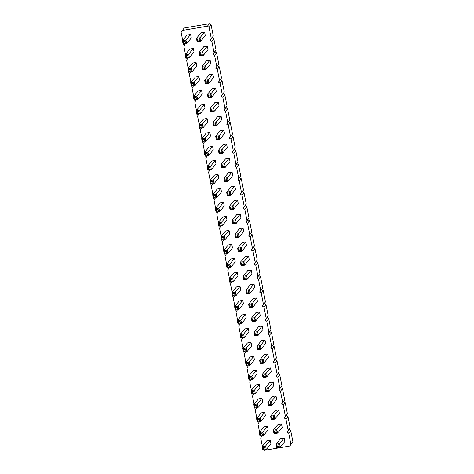 <?xml version="1.0" encoding="UTF-8"?>
<svg xmlns="http://www.w3.org/2000/svg" width="474" height="474" viewBox="0 0 474 474"><rect width="100%" height="100%" fill="white"/><g stroke="black" fill="none" stroke-linecap="round" stroke-linejoin="round"><path stroke-width="0.71" d="M263.994 449.897L264.575 450.3L289.78 446.004L292.92 441.887L290.722 430.694L289.045 429.533L290.171 427.892L287.979 416.699L286.302 415.538L287.428 413.897L285.229 402.704L283.559 401.543L284.684 399.902L282.486 388.71L280.809 387.548L281.935 385.913L279.737 374.715L278.066 373.553L279.192 371.918L276.994 360.72L275.317 359.559L276.443 357.923L274.25 346.725L272.574 345.564L273.699 343.928L271.501 332.73L269.83 331.569L270.956 329.934L268.758 318.735L267.081 317.58L268.207 315.939L266.015 304.746L264.338 303.585L265.464 301.944L263.266 290.752L261.595 289.59L262.72 287.949L260.522 276.757L258.845 275.595L259.971 273.954L257.773 262.762L256.102 261.601L257.228 259.965L255.03 248.767L253.353 247.606L254.479 245.97L252.287 234.772L250.61 233.611L251.735 231.976L249.537 220.777L247.866 219.616L248.992 217.981L246.794 206.782L245.117 205.627L246.243 203.986L244.045 192.794L242.374 191.632L243.5 189.991L241.302 178.799L239.625 177.637L240.751 175.996L238.558 164.804L236.882 163.643L238.007 162.001L235.809 150.809L234.138 149.648L235.264 148.007L233.066 136.814L231.389 135.653L232.515 134.018L230.323 122.819L228.646 121.658L229.772 120.023L227.573 108.824L225.902 107.663L227.028 106.028L224.83 94.83L223.153 93.668L224.279 92.033L222.081 80.835L220.41 79.679L221.536 78.038L219.338 66.846L217.661 65.685L218.787 64.043L216.594 52.851L214.918 51.69L216.043 50.048L213.845 38.856L212.174 37.695L213.3 36.054L211.102 24.861L209.425 23.7L184.22 27.996L181.08 32.114L182.709 40.42M209.425 23.7L207.411 26.177L182.206 30.472M184.368 44.064L184.955 44.467L183.829 46.108L185.458 54.409M187.117 58.059L187.698 58.462L186.572 60.103L188.202 68.404M189.861 72.054L190.441 72.457L189.316 74.098L190.945 82.399M192.61 86.049L193.191 86.452L192.065 88.087L193.694 96.394M195.353 100.044L195.934 100.447L194.808 102.082L196.437 110.389M198.096 114.038L198.683 114.441L197.557 116.077L199.187 124.384M200.846 128.033L201.426 128.436L200.301 130.072L201.93 138.378M203.589 142.022L204.17 142.431L203.044 144.066L204.673 152.373M206.332 156.017L206.919 156.42L205.793 158.061L207.422 166.368M209.081 170.012L209.662 170.415L208.536 172.056L210.166 180.357M211.825 184.007L212.405 184.41L211.28 186.051L212.909 194.352M214.574 198.002L215.155 198.405L214.029 200.046L215.658 208.347M217.317 211.997L217.898 212.399L216.772 214.035L218.401 222.342M220.06 225.991L220.647 226.394L219.521 228.03L221.151 236.336M222.81 239.986L223.39 240.389L222.265 242.024L223.894 250.331M225.553 253.981L226.134 254.384L225.008 256.019L226.637 264.326M228.302 267.97L228.883 268.373L227.757 270.014L229.386 278.321M231.045 281.965L231.626 282.368L230.5 284.009L232.13 292.316M233.789 295.96L234.375 296.363L233.249 298.004L234.879 306.305M236.538 309.955L237.119 310.357L235.993 311.999L237.622 320.3M239.281 323.949L239.862 324.352L238.736 325.994L240.365 334.294M242.024 337.944L242.611 338.347L241.485 339.982L243.115 348.289M244.774 351.939L245.354 352.342L244.228 353.977L245.858 362.284M247.517 365.934L248.098 366.337L246.972 367.972L248.601 376.279M250.266 379.923L250.847 380.332L249.721 381.967L251.35 390.274M253.009 393.918L253.59 394.321L252.464 395.962L254.094 404.269M255.753 407.913L256.339 408.315L255.213 409.957L256.843 418.264M258.502 421.907L259.082 422.31L257.957 423.952L259.586 432.252M261.245 435.902L261.826 436.305L260.7 437.946L262.329 446.247M289.78 446.004L290.906 444.363L288.707 433.171L287.031 432.01L288.156 430.368L285.964 419.176L284.287 418.015L285.413 416.373L283.215 405.181L281.544 404.02L282.67 402.385L280.472 391.186L278.795 390.025L279.921 388.39L277.728 377.191L276.052 376.03L277.177 374.395L274.979 363.197L273.308 362.035L274.434 360.4L272.236 349.202L270.559 348.04L271.685 346.405L269.487 335.207L267.816 334.051L268.942 332.41L266.743 321.218L265.067 320.057L266.192 318.415L264 307.223L262.323 306.062L263.449 304.421L261.251 293.228L259.58 292.067L260.706 290.426L258.508 279.233L256.831 278.072L257.957 276.437L255.759 265.239L254.088 264.077L255.213 262.442L253.015 251.244L251.339 250.082L252.464 248.447L250.272 237.249L248.595 236.088L249.721 234.452L247.523 223.254L245.852 222.099L246.978 220.457L244.78 209.265L243.103 208.104L244.228 206.463L242.036 195.27L240.359 194.109L241.485 192.468L239.287 181.275L237.616 180.114L238.742 178.473L236.544 167.281L234.867 166.119L235.993 164.478L233.795 153.286L232.124 152.124L233.249 150.489L231.051 139.291L229.375 138.13L230.5 136.494L228.308 125.296L226.631 124.135L227.757 122.499L225.559 111.301L223.888 110.14L225.014 108.505L222.816 97.306L221.139 96.151L222.265 94.51L220.072 83.317L218.396 82.156L219.521 80.515L217.323 69.323L215.646 68.161L216.772 66.52L214.58 55.328L212.903 54.166L214.029 52.525L211.831 41.333L210.16 40.172L211.286 38.536L209.087 27.338L207.411 26.177M260.285 363.754L260.866 362.877L260.516 361.117L259.592 360.228L260.285 363.754L263.811 363.155L268.444 357.455L267.751 353.93L264.219 354.534L259.592 360.228L263.117 359.63L262.282 360.815L262.632 362.58L263.811 363.155L263.117 359.63L267.751 353.93M259.515 311.951L255.984 312.55L251.356 318.244L254.882 317.645L254.046 318.83L252.281 319.132L251.356 318.244L252.044 321.775L255.575 321.171L254.882 317.645L259.515 311.951L260.202 315.477L255.575 321.171L254.39 320.596L254.046 318.83M238.315 251.801L238.902 250.924L238.552 249.164L237.628 248.275L238.315 251.801L241.847 251.202L246.48 245.502L245.787 241.977L242.255 242.581L237.628 248.275L241.153 247.677L240.318 248.862L240.668 250.627L241.847 251.202L241.153 247.677L245.787 241.977M241.065 265.796L241.645 264.919L241.302 263.159L240.371 262.27L241.065 265.796L244.59 265.197L249.223 259.497L248.53 255.972L245.005 256.576L240.371 262.27L243.903 261.666L243.067 262.857L243.411 264.616L244.59 265.197L243.903 261.666L248.53 255.972M246.557 293.785L247.138 292.908L246.794 291.143L245.864 290.26L246.557 293.785L250.082 293.181L254.716 287.487L254.023 283.962L250.491 284.56L245.864 290.26L249.389 289.655L248.554 290.846L248.903 292.606L250.082 293.181L249.389 289.655L254.023 283.962M237.551 199.998L234.02 200.597L229.392 206.291L232.918 205.692L232.082 206.877L232.426 208.643L233.611 209.218L232.918 205.692L237.551 199.998L238.238 203.524L233.611 209.218L230.08 209.822L229.392 206.291L230.317 207.179L232.082 206.877M240.294 213.987L236.769 214.592L232.136 220.286L235.661 219.687L234.826 220.872L235.175 222.638L236.354 223.213L235.661 219.687L240.294 213.987L240.988 217.519L236.354 223.213L232.829 223.811L232.136 220.286L233.066 221.174L234.826 220.872M199.88 55.885L200.461 55.008L200.117 53.242L199.187 52.359L199.88 55.885L203.411 55.28L208.039 49.586L207.345 46.061L203.82 46.659L199.187 52.359L202.718 51.755L201.883 52.946L202.226 54.706L203.411 55.28L202.718 51.755L207.345 46.061M202.629 69.879L203.21 69.003L202.86 67.237L201.936 66.354L202.629 69.879L206.154 69.275L210.788 63.581L210.095 60.056L206.563 60.654L201.936 66.354L205.461 65.75L204.626 66.941L204.975 68.7L206.154 69.275L205.461 65.75L210.095 60.056M212.838 74.051L209.312 74.649L204.679 80.343L208.21 79.745L207.375 80.93L205.609 81.232L204.679 80.343L205.372 83.874L208.898 83.27L208.21 79.745L212.838 74.051L213.531 77.576L208.898 83.27L207.719 82.695L207.375 80.93M218.33 102.034L214.799 102.639L210.172 108.333L213.697 107.734L212.862 108.919L213.211 110.685L214.39 111.26L213.697 107.734L218.33 102.034L219.024 105.56L214.39 111.26L210.865 111.858L210.172 108.333L211.102 109.221L212.862 108.919M224.593 181.832L225.174 180.955L224.824 179.19L223.9 178.307L224.593 181.832L228.118 181.228L232.752 175.534L232.059 172.009L228.527 172.607L223.9 178.307L227.425 177.703L226.59 178.894L226.939 180.653L228.118 181.228L227.425 177.703L232.059 172.009M213.608 125.853L214.189 124.976L213.845 123.216L212.915 122.328L213.608 125.853L217.139 125.255L221.767 119.555L221.074 116.029L217.548 116.634L212.915 122.328L216.446 121.729L215.611 122.914L215.954 124.68L217.139 125.255L216.446 121.729L221.074 116.029M193.345 48.449L189.819 49.047L185.186 54.747L188.717 54.143L187.876 55.334L188.225 57.093L189.404 57.668L188.717 54.143L193.345 48.449L194.038 51.974L189.404 57.668L185.879 58.272L185.186 54.747L186.116 55.63L187.876 55.334M188.622 72.267L189.203 71.39L188.859 69.625L187.929 68.742L188.622 72.267L192.154 71.663L196.781 65.969L196.088 62.444L192.562 63.042L187.929 68.742L191.46 68.138L190.625 69.323L190.969 71.088L192.154 71.663L191.46 68.138L196.088 62.444M256.493 370.312L252.962 370.917L248.335 376.611L251.86 376.006L251.024 377.197L249.259 377.5L248.335 376.611L249.028 380.136L252.553 379.538L251.86 376.006L256.493 370.312L257.186 373.838L252.553 379.538L251.374 378.963L251.024 377.197M253.744 356.318L250.219 356.922L245.585 362.616L249.117 362.018L248.281 363.203L246.516 363.505L245.585 362.616L246.279 366.141L249.81 365.543L249.117 362.018L253.744 356.318L254.437 359.843L249.81 365.543L248.625 364.968L248.281 363.203M243.535 352.146L244.116 351.275L243.772 349.51L242.842 348.621L243.535 352.146L247.061 351.548L251.694 345.848L251.001 342.323L247.475 342.927L242.842 348.621L246.373 348.023L245.532 349.208L245.882 350.973L247.061 351.548L246.373 348.023L251.001 342.323M240.786 338.152L241.373 337.281L241.023 335.515L240.099 334.626L240.786 338.152L244.317 337.553L248.945 331.859L248.258 328.328L244.726 328.932L240.099 334.626L243.624 334.028L242.789 335.213L243.132 336.978L244.317 337.553L243.624 334.028L248.258 328.328M240.022 286.349L236.49 286.948L231.863 292.648L235.388 292.043L234.553 293.234L232.787 293.53L231.863 292.648L232.55 296.173L236.082 295.569L235.388 292.043L240.022 286.349L240.709 289.875L236.082 295.569L234.897 294.994L234.553 293.234M242.765 300.344L239.234 300.943L234.606 306.642L238.132 306.038L237.296 307.229L237.646 308.989L238.825 309.563L238.132 306.038L242.765 300.344L243.458 303.87L238.825 309.563L235.3 310.168L234.606 306.642L235.537 307.525L237.296 307.229M245.508 314.339L241.983 314.937L237.35 320.631L240.881 320.033L240.045 321.218L238.28 321.52L237.35 320.631L238.043 324.163L241.574 323.558L240.881 320.033L245.508 314.339L246.202 317.864L241.574 323.558L240.389 322.984L240.045 321.218M229.807 282.178L230.388 281.301L230.044 279.542L229.114 278.653L229.807 282.178L233.332 281.574L237.966 275.88L237.273 272.354L233.747 272.953L229.114 278.653L232.645 278.048L231.81 279.239L232.153 280.999L233.332 281.574L232.645 278.048L237.273 272.354M218.058 174.396L214.526 174.995L209.893 180.695L213.424 180.09L212.589 181.281L210.823 181.578L209.893 180.695L210.586 184.22L214.118 183.616L213.424 180.09L218.058 174.396L218.745 177.922L214.118 183.616L212.933 183.041L212.589 181.281M223.544 202.38L220.019 202.985L215.386 208.679L218.917 208.08L218.081 209.265L216.316 209.567L215.386 208.679L216.079 212.204L219.604 211.605L218.917 208.08L223.544 202.38L224.238 205.912L219.604 211.605L218.425 211.031L218.081 209.265M220.801 188.391L217.27 188.99L212.642 194.684L216.168 194.085L215.332 195.27L215.682 197.036L216.861 197.611L216.168 194.085L220.801 188.391L221.494 191.917L216.861 197.611L213.336 198.215L212.642 194.684L213.573 195.572L215.332 195.27M221.571 240.194L222.152 239.317L221.808 237.557L220.878 236.668L221.571 240.194L225.097 239.595L229.73 233.895L229.037 230.37L225.511 230.974L220.878 236.668L224.403 236.07L223.568 237.255L223.918 239.02L225.097 239.595L224.403 236.07L229.037 230.37M218.822 226.199L219.409 225.328L219.059 223.562L218.135 222.673L218.822 226.199L222.353 225.6L226.981 219.906L226.294 216.375L222.762 216.979L218.135 222.673L221.66 222.075L220.825 223.26L221.168 225.026L222.353 225.6L221.66 222.075L226.294 216.375M227.064 268.183L227.644 267.306L227.295 265.547L226.371 264.658L227.064 268.183L230.589 267.579L235.222 261.885L234.529 258.36L230.998 258.964L226.371 264.658L229.896 264.054L229.061 265.244L229.41 267.004L230.589 267.579L229.896 264.054L234.529 258.36M231.78 244.365L228.255 244.969L223.621 250.663L227.153 250.059L226.317 251.25L224.552 251.552L223.621 250.663L224.315 254.188L227.846 253.59L227.153 250.059L231.78 244.365L232.473 247.89L227.846 253.59L226.661 253.015L226.317 251.25M198.837 76.438L195.306 77.037L190.678 82.731L194.204 82.132L193.368 83.317L193.718 85.083L194.897 85.658L194.204 82.132L198.837 76.438L199.53 79.964L194.897 85.658L191.372 86.262L190.678 82.731L191.603 83.62L193.368 83.317M194.115 100.251L194.696 99.38L194.352 97.614L193.422 96.726L194.115 100.251L197.64 99.653L202.274 93.959L201.58 90.427L198.055 91.032L193.422 96.726L196.953 96.127L196.118 97.312L196.461 99.078L197.64 99.653L196.953 96.127L201.58 90.427M199.607 128.241L200.188 127.364L199.844 125.604L198.914 124.715L199.607 128.241L203.133 127.642L207.766 121.942L207.073 118.417L203.542 119.021L198.914 124.715L202.439 124.117L201.604 125.302L201.954 127.068L203.133 127.642L202.439 124.117L207.073 118.417M196.858 114.246L197.445 113.369L197.095 111.609L196.171 110.72L196.858 114.246L200.389 113.647L205.017 107.948L204.33 104.422L200.798 105.027L196.171 110.72L199.696 110.122L198.861 111.307L199.204 113.073L200.389 113.647L199.696 110.122L204.33 104.422M205.094 156.23L205.68 155.353L205.331 153.594L204.407 152.705L205.094 156.23L208.625 155.626L213.253 149.932L212.565 146.407L209.034 147.005L204.407 152.705L207.932 152.101L207.097 153.292L207.44 155.051L208.625 155.626L207.932 152.101L212.565 146.407M209.816 132.412L206.291 133.016L201.657 138.71L205.189 138.106L204.353 139.297L202.588 139.599L201.657 138.71L202.351 142.236L205.882 141.637L205.189 138.106L209.816 132.412L210.509 135.937L205.882 141.637L204.697 141.056L204.353 139.297M215.309 160.402L211.783 161L207.15 166.7L210.681 166.096L209.84 167.286L210.189 169.046L211.368 169.621L210.681 166.096L215.309 160.402L216.002 163.927L211.368 169.621L207.843 170.225L207.15 166.7L208.08 167.583L209.84 167.286M263.029 377.748L263.609 376.871L263.266 375.112L262.335 374.223L263.029 377.748L266.554 377.15L271.187 371.45L270.494 367.925L266.969 368.529L262.335 374.223L265.867 373.619L265.031 374.81L265.375 376.575L266.554 377.15L265.867 373.619L270.494 367.925M265.002 339.935L261.476 340.539L256.843 346.233L260.374 345.635L259.539 346.82L257.773 347.122L256.843 346.233L257.536 349.759L261.067 349.16L260.374 345.635L265.002 339.935L265.695 343.466L261.067 349.16L259.882 348.586L259.539 346.82M254.793 335.764L255.373 334.893L255.03 333.127L254.1 332.238L254.793 335.764L258.318 335.165L262.952 329.471L262.258 325.946L258.733 326.545L254.1 332.238L257.631 331.64L256.789 332.825L257.139 334.591L258.318 335.165L257.631 331.64L262.258 325.946M235.572 237.806L236.153 236.929L235.809 235.169L234.879 234.28L235.572 237.806L239.103 237.207L243.731 231.508L243.038 227.982L239.512 228.587L234.879 234.28L238.41 233.682L237.575 234.867L237.918 236.633L239.103 237.207L238.41 233.682L243.038 227.982M251.279 269.967L247.748 270.565L243.121 276.265L246.646 275.661L245.81 276.852L246.154 278.611L247.339 279.186L246.646 275.661L251.279 269.967L251.967 273.492L247.339 279.186L243.808 279.79L243.121 276.265L244.045 277.154L245.81 276.852M249.3 307.78L249.881 306.903L249.537 305.137L248.607 304.255L249.3 307.78L252.832 307.176L257.459 301.482L256.766 297.956L253.24 298.555L248.607 304.255L252.138 303.65L251.303 304.841L251.647 306.601L252.832 307.176L252.138 303.65L256.766 297.956M221.844 167.837L222.424 166.961L222.081 165.195L221.151 164.312L221.844 167.837L225.375 167.233L230.003 161.539L229.309 158.014L225.784 158.612L221.151 164.312L224.682 163.708L223.847 164.899L224.19 166.658L225.375 167.233L224.682 163.708L229.309 158.014M234.802 186.004L231.276 186.602L226.643 192.302L230.174 191.697L229.339 192.882L227.573 193.185L226.643 192.302L227.336 195.827L230.862 195.223L230.174 191.697L234.802 186.004L235.495 189.529L230.862 195.223L229.683 194.648L229.339 192.882M216.351 139.848L216.938 138.971L216.588 137.211L215.664 136.322L216.351 139.848L219.883 139.249L224.51 133.55L223.823 130.024L220.292 130.628L215.664 136.322L219.189 135.718L218.354 136.909L218.698 138.675L219.883 139.249L219.189 135.718L223.823 130.024M226.566 144.019L223.041 144.623L218.407 150.317L221.939 149.713L221.097 150.904L219.338 151.206L218.407 150.317L219.101 153.843L222.626 153.238L221.939 149.713L226.566 144.019L227.259 147.544L222.626 153.238L221.447 152.664L221.097 150.904M208.116 97.863L208.702 96.992L208.353 95.227L207.428 94.338L208.116 97.863L211.647 97.265L216.274 91.571L215.587 88.04L212.056 88.644L207.428 94.338L210.954 93.739L210.118 94.924L210.462 96.69L211.647 97.265L210.954 93.739L215.587 88.04M261.986 398.302L258.454 398.901L253.827 404.6L257.352 403.996L256.517 405.187L256.861 406.947L258.046 407.522L257.352 403.996L261.986 398.302L262.673 401.828L258.046 407.522L254.514 408.126L253.827 404.6L254.751 405.483L256.517 405.187M251.771 394.131L252.352 393.254L252.008 391.494L251.078 390.606L251.771 394.131L255.296 393.527L259.93 387.833L259.237 384.307L255.711 384.912L251.078 390.606L254.609 390.001L253.774 391.192L254.117 392.952L255.296 393.527L254.609 390.001L259.237 384.307M268.521 405.738L269.102 404.861L268.758 403.101L267.828 402.213L268.521 405.738L272.046 405.134L276.68 399.44L275.987 395.914L272.461 396.513L267.828 402.213L271.353 401.608L270.518 402.799L270.867 404.559L272.046 405.134L271.353 401.608L275.987 395.914M265.772 391.743L266.358 390.866L266.009 389.107L265.084 388.218L265.772 391.743L269.303 391.139L273.931 385.445L273.243 381.92L269.712 382.524L265.084 388.218L268.61 387.614L267.774 388.804L268.118 390.564L269.303 391.139L268.61 387.614L273.243 381.92M274.008 433.728L274.594 432.851L274.245 431.085L273.32 430.202L274.008 433.728L277.539 433.123L282.172 427.43L281.479 423.904L277.948 424.503L273.32 430.202L276.846 429.598L276.01 430.789L276.354 432.549L277.539 433.123L276.846 429.598L281.479 423.904M271.264 419.733L271.845 418.856L271.501 417.09L270.571 416.208L271.264 419.733L274.796 419.129L279.423 413.435L278.73 409.909L275.204 410.508L270.571 416.208L274.102 415.603L273.267 416.794L273.611 418.554L274.796 419.129L274.102 415.603L278.73 409.909M264.729 412.297L261.204 412.895L256.57 418.595L260.096 417.991L259.26 419.182L257.501 419.478L256.57 418.595L257.264 422.121L260.789 421.516L260.096 417.991L264.729 412.297L265.422 415.822L260.789 421.516L259.61 420.942L259.26 419.182M267.472 426.292L263.947 426.89L259.314 432.59L262.845 431.986L262.009 433.171L262.353 434.936L263.538 435.511L262.845 431.986L267.472 426.292L268.166 429.817L263.538 435.511L260.007 436.116L259.314 432.59L260.244 433.473L262.009 433.171M284.222 437.899L280.697 438.497L276.064 444.191L279.595 443.593L278.753 444.778L279.103 446.544L280.282 447.118L279.595 443.593L284.222 437.899L284.915 441.424L280.282 447.118L276.757 447.723L276.064 444.191L276.994 445.08L278.753 444.778M262.756 450.11L263.337 449.234L262.987 447.468L262.063 446.579L262.756 450.11L266.281 449.506L270.915 443.812L270.221 440.287L266.69 440.885L262.063 446.579L265.588 445.981L264.753 447.166L265.102 448.931L266.281 449.506L265.588 445.981L270.221 440.287M183.13 44.278L183.716 43.401L183.367 41.635L182.443 40.752L183.13 44.278L186.661 43.673L191.289 37.979L190.601 34.454L187.07 35.052L182.443 40.752L185.968 40.148L185.133 41.339L185.476 43.098L186.661 43.673L185.968 40.148L190.601 34.454M197.137 41.89L197.717 41.013L197.374 39.253L196.443 38.364L197.137 41.89L200.662 41.285L205.295 35.591L204.602 32.066L201.077 32.665L196.443 38.364L199.969 37.76L199.133 38.951L199.483 40.711L200.662 41.285L199.969 37.76L204.602 32.066M211.102 24.861L209.087 27.338M213.3 36.054L211.286 38.536M212.174 37.695L210.16 40.172M213.845 38.856L211.831 41.333M216.043 50.048L214.029 52.525M214.918 51.69L212.903 54.166M216.594 52.851L214.58 55.328M218.787 64.043L216.772 66.52M217.661 65.685L215.646 68.161M219.338 66.846L217.323 69.323M221.536 78.038L219.521 80.515M220.41 79.679L218.396 82.156M222.081 80.835L220.072 83.317M224.279 92.033L222.265 94.51M223.153 93.668L221.139 96.151M224.83 94.83L222.816 97.306M227.028 106.028L225.014 108.505M225.902 107.663L223.888 110.14M227.573 108.824L225.559 111.301M229.772 120.023L227.757 122.499M228.646 121.658L226.631 124.135M230.323 122.819L228.308 125.296M232.515 134.018L230.5 136.494M231.389 135.653L229.375 138.13M233.066 136.814L231.051 139.291M235.264 148.007L233.249 150.489M234.138 149.648L232.124 152.124M235.809 150.809L233.795 153.286M238.007 162.001L235.993 164.478M236.882 163.643L234.867 166.119M238.558 164.804L236.544 167.281M240.751 175.996L238.742 178.473M239.625 177.637L237.616 180.114M241.302 178.799L239.287 181.275M243.5 189.991L241.485 192.468M242.374 191.632L240.359 194.109M244.045 192.794L242.036 195.27M246.243 203.986L244.228 206.463M245.117 205.627L243.103 208.104M246.794 206.782L244.78 209.265M248.992 217.981L246.978 220.457M247.866 219.616L245.852 222.099M249.537 220.777L247.523 223.254M251.735 231.976L249.721 234.452M250.61 233.611L248.595 236.088M252.287 234.772L250.272 237.249M254.479 245.97L252.464 248.447M253.353 247.606L251.339 250.082M255.03 248.767L253.015 251.244M257.228 259.965L255.213 262.442M256.102 261.601L254.088 264.077M257.773 262.762L255.759 265.239M259.971 273.954L257.957 276.437M258.845 275.595L256.831 278.072M260.522 276.757L258.508 279.233M262.72 287.949L260.706 290.426M261.595 289.59L259.58 292.067M263.266 290.752L261.251 293.228M265.464 301.944L263.449 304.421M264.338 303.585L262.323 306.062M266.015 304.746L264 307.223M268.207 315.939L266.192 318.415M267.081 317.58L265.067 320.057M268.758 318.735L266.743 321.218M270.956 329.934L268.942 332.41M269.83 331.569L267.816 334.051M271.501 332.73L269.487 335.207M273.699 343.928L271.685 346.405M272.574 345.564L270.559 348.04M274.25 346.725L272.236 349.202M276.443 357.923L274.434 360.4M275.317 359.559L273.308 362.035M276.994 360.72L274.979 363.197M279.192 371.918L277.177 374.395M278.066 373.553L276.052 376.03M279.737 374.715L277.728 377.191M281.935 385.913L279.921 388.39M280.809 387.548L278.795 390.025M282.486 388.71L280.472 391.186M284.684 399.902L282.67 402.385M283.559 401.543L281.544 404.02M285.229 402.704L283.215 405.181M287.428 413.897L285.413 416.373M286.302 415.538L284.287 418.015M287.979 416.699L285.964 419.176M290.171 427.892L288.156 430.368M289.045 429.533L287.031 432.01M290.722 430.694L288.707 433.171M292.92 441.887L290.906 444.363M260.516 361.117L262.282 360.815M260.866 362.877L262.632 362.58M252.044 321.775L252.63 320.898L252.281 319.132M252.63 320.898L254.39 320.596M238.552 249.164L240.318 248.862M238.902 250.924L240.668 250.627M241.302 263.159L243.067 262.857M241.645 264.919L243.411 264.616M246.794 291.143L248.554 290.846M247.138 292.908L248.903 292.606M230.08 209.822L230.666 208.945L232.426 208.643M230.666 208.945L230.317 207.179M232.829 223.811L233.409 222.94L235.175 222.638M233.409 222.94L233.066 221.174M200.117 53.242L201.883 52.946M200.461 55.008L202.226 54.706M202.86 67.237L204.626 66.941M203.21 69.003L204.975 68.7M205.372 83.874L205.953 82.997L205.609 81.232M205.953 82.997L207.719 82.695M210.865 111.858L211.445 110.987L213.211 110.685M211.445 110.987L211.102 109.221M224.824 179.19L226.59 178.894M225.174 180.955L226.939 180.653M213.845 123.216L215.611 122.914M214.189 124.976L215.954 124.68M185.879 58.272L186.46 57.395L188.225 57.093M186.46 57.395L186.116 55.63M188.859 69.625L190.625 69.323M189.203 71.39L190.969 71.088M249.028 380.136L249.608 379.259L249.259 377.5M249.608 379.259L251.374 378.963M246.279 366.141L246.859 365.264L246.516 363.505M246.859 365.264L248.625 364.968M243.772 349.51L245.532 349.208M244.116 351.275L245.882 350.973M241.023 335.515L242.789 335.213M241.373 337.281L243.132 336.978M232.55 296.173L233.137 295.296L232.787 293.53M233.137 295.296L234.897 294.994M235.3 310.168L235.88 309.291L237.646 308.989M235.88 309.291L235.537 307.525M238.043 324.163L238.623 323.286L238.28 321.52M238.623 323.286L240.389 322.984M230.044 279.542L231.81 279.239M230.388 281.301L232.153 280.999M210.586 184.22L211.167 183.343L210.823 181.578M211.167 183.343L212.933 183.041M216.079 212.204L216.659 211.333L216.316 209.567M216.659 211.333L218.425 211.031M213.336 198.215L213.916 197.338L215.682 197.036M213.916 197.338L213.573 195.572M221.808 237.557L223.568 237.255M222.152 239.317L223.918 239.02M219.059 223.562L220.825 223.26M219.409 225.328L221.168 225.026M227.295 265.547L229.061 265.244M227.644 267.306L229.41 267.004M224.315 254.188L224.895 253.312L224.552 251.552M224.895 253.312L226.661 253.015M191.372 86.262L191.952 85.385L193.718 85.083M191.952 85.385L191.603 83.62M194.352 97.614L196.118 97.312M194.696 99.38L196.461 99.078M199.844 125.604L201.604 125.302M200.188 127.364L201.954 127.068M197.095 111.609L198.861 111.307M197.445 113.369L199.204 113.073M205.331 153.594L207.097 153.292M205.68 155.353L207.44 155.051M202.351 142.236L202.931 141.359L202.588 139.599M202.931 141.359L204.697 141.056M207.843 170.225L208.424 169.348L210.189 169.046M208.424 169.348L208.08 167.583M263.266 375.112L265.031 374.81M263.609 376.871L265.375 376.575M257.536 349.759L258.117 348.888L257.773 347.122M258.117 348.888L259.882 348.586M255.03 333.127L256.789 332.825M255.373 334.893L257.139 334.591M235.809 235.169L237.575 234.867M236.153 236.929L237.918 236.633M243.808 279.79L244.394 278.913L246.154 278.611M244.394 278.913L244.045 277.154M249.537 305.137L251.303 304.841M249.881 306.903L251.647 306.601M222.081 165.195L223.847 164.899M222.424 166.961L224.19 166.658M227.336 195.827L227.917 194.95L227.573 193.185M227.917 194.95L229.683 194.648M216.588 137.211L218.354 136.909M216.938 138.971L218.698 138.675M219.101 153.843L219.681 152.966L219.338 151.206M219.681 152.966L221.447 152.664M208.353 95.227L210.118 94.924M208.702 96.992L210.462 96.69M254.514 408.126L255.101 407.249L256.861 406.947M255.101 407.249L254.751 405.483M252.008 391.494L253.774 391.192M252.352 393.254L254.117 392.952M268.758 403.101L270.518 402.799M269.102 404.861L270.867 404.559M266.009 389.107L267.774 388.804M266.358 390.866L268.118 390.564M274.245 431.085L276.01 430.789M274.594 432.851L276.354 432.549M271.501 417.09L273.267 416.794M271.845 418.856L273.611 418.554M257.264 422.121L257.844 421.244L257.501 419.478M257.844 421.244L259.61 420.942M260.007 436.116L260.587 435.239L262.353 434.936M260.587 435.239L260.244 433.473M276.757 447.723L277.337 446.846L279.103 446.544M277.337 446.846L276.994 445.08M262.987 447.468L264.753 447.166M263.337 449.234L265.102 448.931M183.367 41.635L185.133 41.339M183.716 43.401L185.476 43.098M197.374 39.253L199.133 38.951M197.717 41.013L199.483 40.711"/></g></svg>
